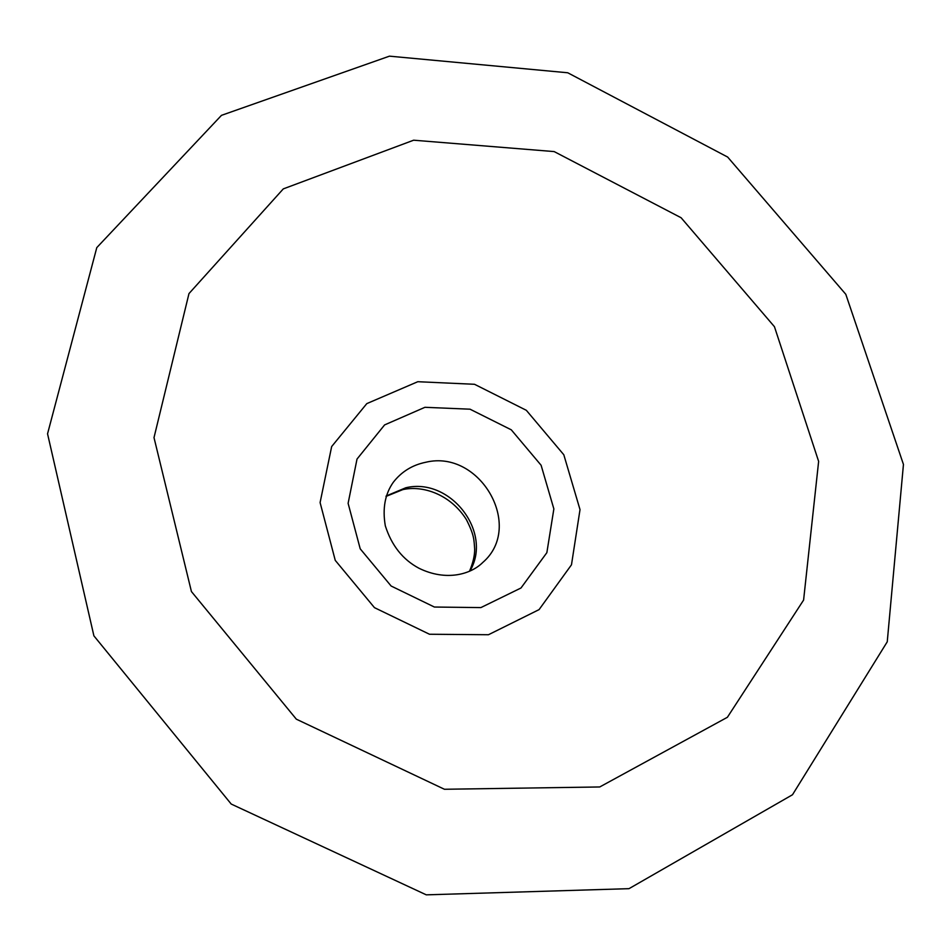 <?xml version="1.0" encoding="UTF-8"?>
<svg xmlns="http://www.w3.org/2000/svg" width="951" height="951" viewBox="0 0 951 951"><rect width="100%" height="100%" fill="white"/><g stroke="black" fill="none" stroke-linecap="round" stroke-linejoin="round"><path stroke-width="1.43" d="M389.47 56.157L567.747 72.775L727.67 157.07L845.796 294.287L903.45 464.433L887.247 641.806L792.492 794.751L629.003 888.662L426.286 894.843L231.212 804.047L93.899 635.85L47.55 433.811L96.788 247.617L221.476 115.344L389.47 56.157M413.649 140.201L554.183 151.589L681.106 217.743L774.447 326.704L818.633 461.39L803.595 600.081L727.384 717.292L599.736 786.964L444.45 789.271L296.343 719.182L191.424 591.546L154.003 437.615L188.976 293.586L283.291 188.892L413.649 140.201M417.81 381.708L474.525 384.287L526.319 410.297L563.812 454.768L580.015 509.629L571.48 564.799L539.074 609.615L488.457 634.733L429.483 634.246L374.468 607.653L335.251 560.365L320.095 502.568L331.661 446.554L366.801 403.616L417.81 381.708M386.154 495.994L405.756 487.78C450.263 476.998 493.07 532.227 469.913 571.075M425.786 462.257C479.946 449.062 524.583 526.462 482.787 562.457C471.09 574.202 446.376 581.703 418.939 568.234C402.808 559.616 391.61 545.494 385.321 525.855C382.338 508.547 385 494.021 393.31 482.264C401.56 471.648 412.389 464.98 425.786 462.257M424.954 407.301L470.032 409.192L511.293 429.828L541.107 465.253L553.862 508.916L546.861 552.662L520.993 587.991L480.885 607.594L434.393 607.035L391.123 586.018L360.215 548.822L348.114 503.329L357.017 459.06L384.608 424.907L424.954 407.301M386.011 496.422L402.82 489.61C422.41 485.176 450.203 493.973 466.359 519.543C474.359 535.354 473.943 539.597 474.668 549.072C474.763 555.443 473.039 562.837 469.497 571.266"/></g></svg>
